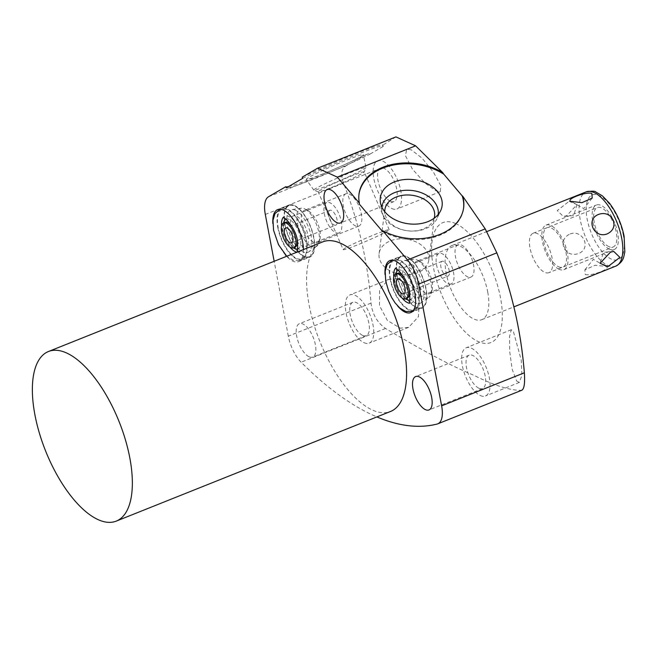 <?xml version="1.0" encoding="UTF-8"?>
<svg xmlns="http://www.w3.org/2000/svg" width="658" height="658" viewBox="0 0 658 658"><rect width="100%" height="100%" fill="white"/><g stroke="black" fill="none" stroke-linecap="round" stroke-linejoin="round"><path stroke-width="0.49" stroke-dasharray="3.29 2.47" d="M455.821 223.638A64.591 27.99 -111.8 0 0 433.392 267.321A64.591 27.99 -111.8 0 0 478.095 341.502A64.591 27.99 -111.8 0 0 500.516 297.819A64.591 27.99 -111.8 0 0 455.821 223.638M487.726 292.012A39.974 17.322 68.2 0 1 481.796 319.689A39.974 17.322 68.2 0 1 446.19 273.136A39.974 17.322 68.2 0 1 452.12 245.459A39.974 17.322 68.2 0 1 487.726 292.012M302.729 178.326A52.763 3.035 -23.4 0 1 354.152 155.633A52.763 3.035 -23.4 0 1 383.203 146.076A52.763 3.035 -23.4 0 1 383.005 146.553L382.611 145.237A52.763 3.035 156.6 0 0 382.701 144.9A52.763 3.035 156.6 0 0 353.65 154.466A52.763 3.035 156.6 0 0 302.219 177.158M395.935 136.889L382.611 145.237M411.283 149.818L406.71 149.169L405.443 155.732L412.401 169.098L424.879 182.982L436.057 190.878L440.35 191.643L440.679 185.498L433.449 172.166L422.008 158.093L411.283 149.818M265.306 214.434L343.501 183.179C358.52 221.442 367.699 261.415 371.03 303.116C372.288 314.063 377.116 322.51 385.522 328.465C423.291 351.059 452.704 366.654 473.776 375.233C494.413 385.604 510.345 390.622 521.58 390.293L521.909 390.202M343.501 183.179C340.49 174.518 341.395 168.695 346.223 165.709L368.603 153.388L370.1 154.062A52.763 3.035 -23.4 0 1 317.51 177.537A52.763 3.035 -23.4 0 1 286.345 187.949A52.763 3.035 -23.4 0 1 286.329 187.867M383.005 146.553L370.1 154.062M397.062 278.54L388.565 279.444L379.559 289.586L379.46 305.575L387.43 320.504L400.335 328.186L408.618 327.355L418.455 316.712L419.319 300.385L411.151 285.942L397.062 278.54M364.03 342.695A25.966 11.252 -111.8 0 0 369.187 343.122A25.966 11.252 -111.8 0 0 371.795 320.01A25.966 11.252 -111.8 0 0 355.073 295.319A25.966 11.252 -111.8 0 0 349.916 294.899A25.966 11.252 -111.8 0 0 347.309 318.011A25.966 11.252 -111.8 0 0 364.03 342.695M362.648 335.407A17.972 7.789 -111.8 0 0 366.218 335.695A17.972 7.789 -111.8 0 0 368.028 319.698A17.972 7.789 -111.8 0 0 356.455 302.614A17.972 7.789 -111.8 0 0 352.877 302.326A17.972 7.789 -111.8 0 0 351.076 318.316A17.972 7.789 -111.8 0 0 362.648 335.407M309.128 356.8A17.972 7.789 -111.8 0 0 312.698 357.088A17.972 7.789 -111.8 0 0 314.508 341.099A17.972 7.789 -111.8 0 0 302.935 324.007A17.972 7.789 -111.8 0 0 299.357 323.72A17.972 7.789 -111.8 0 0 297.556 339.709A17.972 7.789 -111.8 0 0 309.128 356.8M371.03 303.116L288.311 336.18A25.966 11.252 -111.8 0 0 301.117 362.204A363.52 157.525 -111.8 0 0 376.894 416.925M288.311 336.18L274.164 261.284M322.7 241.881A91.33 39.57 68.2 0 0 313.529 323.168A91.33 39.57 68.2 0 0 372.338 410.008A91.33 39.57 -111.8 0 0 390.498 411.489M303.445 249.579A28.014 12.14 68.2 0 1 298.51 261.629A28.014 12.14 68.2 0 1 292.942 261.168A28.014 12.14 68.2 0 1 286.633 256.299M285.35 254.843A28.014 12.14 68.2 0 1 272.856 223.588M397.539 305.83A28.014 12.14 68.2 0 1 385.037 274.567M478.95 388.253A17.972 7.789 -111.8 0 0 482.528 388.549A17.972 7.789 -111.8 0 0 484.329 372.551A17.972 7.789 -111.8 0 0 472.757 355.468A17.972 7.789 -111.8 0 0 469.187 355.172A17.972 7.789 -111.8 0 0 467.377 371.17A17.972 7.789 -111.8 0 0 478.95 388.253M480.332 395.548A25.966 11.252 -111.8 0 0 485.489 395.968A25.966 11.252 -111.8 0 0 488.096 372.864A25.966 11.252 -111.8 0 0 471.375 348.172A25.966 11.252 -111.8 0 0 466.218 347.753A25.966 11.252 -111.8 0 0 463.61 370.865A25.966 11.252 -111.8 0 0 480.332 395.548M516.637 381.031L519.351 382.438L521.909 375.29L521.243 360.115L513.363 331.385L511.282 329.732L509.547 336.485L509.695 351.446L512.146 369.228L516.637 381.031M358.972 194.398A52.763 37.646 7.5 0 0 358.906 194.842A52.763 37.646 7.5 0 0 359.26 204.021M382.676 231.657A52.763 37.646 7.5 0 0 463.528 208.652A52.763 37.646 7.5 0 0 463.577 208.208M288.434 186.65A52.763 3.035 156.6 0 0 368.603 153.388M323.004 173.86A31.148 1.793 -23.4 0 1 306.2 179.387A31.148 1.793 -23.4 0 1 346.544 160.165A31.148 1.793 -23.4 0 1 363.372 154.671A31.148 1.793 -23.4 0 1 323.004 173.86M343.18 249.629A25.07 1.439 -23.4 0 1 375.66 234.174A25.07 1.439 156.6 0 1 389.199 229.732A25.07 1.439 156.6 0 1 356.718 245.195A25.07 1.439 -23.4 0 1 343.18 249.629L318.176 191.807A25.07 1.439 -23.4 0 0 318.25 191.865A25.07 1.439 -23.4 0 0 331.722 187.365A25.07 1.439 156.6 0 0 364.195 172.001L365.938 167.626A28.417 1.637 156.6 0 1 329.132 185.038A28.417 1.637 -23.4 0 1 313.866 190.137A28.417 1.637 -23.4 0 1 313.792 190.08A28.417 1.637 -23.4 0 1 350.599 172.544A28.417 1.637 156.6 0 1 365.955 167.535L363.372 154.671M364.195 172.001A25.07 1.439 156.6 0 0 364.203 171.911A25.07 1.439 156.6 0 0 350.665 176.344A25.07 1.439 -23.4 0 0 318.176 191.807M381.854 207.056A28.417 20.275 7.5 0 0 381.961 211.399A28.417 20.275 7.5 0 0 425.372 228.77A28.417 20.275 -172.5 0 0 436.961 218.662L440.737 210.494M438.195 214.492A28.417 20.275 -172.5 0 1 436.961 218.662M434.173 218.226A25.07 17.889 -172.5 0 1 423.259 228.968A25.07 17.889 7.5 0 1 397.975 228.087A25.07 17.889 7.5 0 1 384.766 211.703M428.794 260.124A25.07 17.889 -172.5 0 0 416.909 242.325A25.07 17.889 -172.5 0 0 390.416 240.877A25.07 17.889 7.5 0 0 379.09 253.56A25.07 17.889 7.5 0 0 390.984 271.359A25.07 17.889 7.5 0 0 417.476 272.807A25.07 17.889 -172.5 0 0 428.794 260.124L434.584 216.285M391.839 208.553A25.966 11.252 -111.8 0 0 397.004 208.973A25.966 11.252 -111.8 0 0 399.603 185.86A25.966 11.252 -111.8 0 0 382.89 161.177A25.966 11.252 -111.8 0 0 377.725 160.749A25.966 11.252 -111.8 0 0 375.118 183.862A25.966 11.252 -111.8 0 0 391.839 208.553M390.457 201.258A17.972 7.789 -111.8 0 0 394.035 201.554A17.972 7.789 -111.8 0 0 395.836 185.556A17.972 7.789 -111.8 0 0 384.264 168.464A17.972 7.789 -111.8 0 0 380.694 168.177A17.972 7.789 -111.8 0 0 378.885 184.174A17.972 7.789 -111.8 0 0 390.457 201.258M294.521 205.567A28.014 12.14 68.2 0 1 312.566 232.2A28.014 12.14 68.2 0 1 309.754 257.13A28.014 12.14 68.2 0 1 304.185 256.678A28.014 12.14 68.2 0 1 286.14 230.045A28.014 12.14 68.2 0 1 288.952 205.115A28.014 12.14 68.2 0 1 294.521 205.567M285.062 224.633A27.504 11.918 -111.8 0 0 309.564 256.661A27.504 11.918 -111.8 0 0 313.644 237.612A27.504 11.918 -111.8 0 0 289.142 205.584A27.504 11.918 -111.8 0 0 285.062 224.633M277.783 227.536A27.504 11.918 -111.8 0 0 302.285 259.565A27.504 11.918 -111.8 0 0 306.365 240.524A27.504 11.918 68.2 0 0 281.863 208.496A27.504 11.918 68.2 0 0 277.783 227.536M305.008 255.954A26.698 11.573 -111.8 0 1 290.877 253.98A26.698 11.573 -111.8 0 1 278.202 227.726A26.698 11.573 68.2 0 1 286.337 209.236A26.698 11.573 68.2 0 1 305.945 240.334A26.698 11.573 -111.8 0 1 305.008 255.954L300.122 260.428L293.797 260.617L286.74 256.258M289.997 247.112A19.353 8.381 -111.8 0 1 282.019 229.461A19.353 8.381 68.2 0 1 281.55 225.99M283.063 217.658L282.701 218.143A19.353 8.381 68.2 0 1 292.942 219.575A19.353 8.381 68.2 0 1 302.129 238.599A19.353 8.381 -111.8 0 1 296.24 252.006L296.832 252.104M335.827 225.151A7.995 3.463 -111.8 0 1 328.704 215.84A7.995 3.463 68.2 0 1 329.888 210.305A7.995 3.463 68.2 0 1 337.011 219.616A7.995 3.463 -111.8 0 1 335.827 225.151L291.617 242.827M338.936 232.932A16.376 7.098 -111.8 0 1 324.353 213.866A16.376 7.098 68.2 0 1 326.779 202.524A16.376 7.098 68.2 0 1 341.362 221.598A16.376 7.098 -111.8 0 1 338.936 232.932L305.427 246.322A16.376 7.098 -111.8 0 0 307.862 234.988A16.376 7.098 68.2 0 0 293.279 215.923A16.376 7.098 68.2 0 0 290.844 227.257A16.376 7.098 -111.8 0 0 305.427 246.322M295.409 210.231A22.898 9.919 -111.8 0 0 291.839 209.598A22.898 9.919 -111.8 0 0 288.245 229.14A22.898 9.919 -111.8 0 0 303.297 252.014A22.898 9.919 -111.8 0 0 308.75 251.891A22.898 9.919 -111.8 0 0 309.811 230.9A22.898 9.919 -111.8 0 0 295.409 210.231M345.878 193.789A17.396 7.534 -111.8 0 0 344.134 209.269A17.396 7.534 -111.8 0 0 355.336 225.809A17.396 7.534 68.2 0 0 358.799 226.097A17.396 7.534 68.2 0 0 360.543 210.609A17.396 7.534 68.2 0 0 349.34 194.069A17.396 7.534 -111.8 0 0 345.878 193.789L304.366 210.387A17.396 7.534 -111.8 0 1 307.829 210.667A17.396 7.534 68.2 0 1 308.528 211.029L305.345 209.195A20.678 8.957 68.2 0 0 304.514 208.767A20.678 8.957 -111.8 0 0 301.29 208.191A20.678 8.957 -111.8 0 0 298.041 225.842A20.678 8.957 -111.8 0 0 311.645 246.503A20.678 8.957 68.2 0 0 316.564 246.396L308.75 251.891M305.345 209.195A20.678 8.957 68.2 0 1 316.399 224.312A20.678 8.957 68.2 0 1 318.809 242.876A20.678 8.957 68.2 0 1 316.564 246.396M308.528 211.029A17.396 7.534 68.2 0 1 317.822 223.736A17.396 7.534 68.2 0 1 319.854 239.356A17.396 7.534 68.2 0 1 317.279 242.687A17.396 7.534 68.2 0 1 313.825 242.407A17.396 7.534 -111.8 0 1 302.622 225.867A17.396 7.534 -111.8 0 1 304.366 210.387M406.71 256.546A28.014 12.14 68.2 0 1 424.747 283.179A28.014 12.14 68.2 0 1 421.934 308.109A28.014 12.14 68.2 0 1 416.366 307.656A28.014 12.14 68.2 0 1 398.329 281.024A28.014 12.14 68.2 0 1 401.141 256.094A28.014 12.14 68.2 0 1 406.71 256.546M397.251 275.612A27.504 11.918 -111.8 0 0 421.745 307.64A27.504 11.918 -111.8 0 0 425.825 288.591A27.504 11.918 -111.8 0 0 401.331 256.562A27.504 11.918 -111.8 0 0 397.251 275.612M389.972 278.515A27.504 11.918 -111.8 0 0 414.466 310.543A27.504 11.918 -111.8 0 0 418.546 291.502A27.504 11.918 68.2 0 0 394.052 259.474A27.504 11.918 68.2 0 0 389.972 278.515M417.188 306.932A26.698 11.573 -111.8 0 1 403.058 304.958A26.698 11.573 -111.8 0 1 390.383 278.704A26.698 11.573 68.2 0 1 398.518 260.214A26.698 11.573 68.2 0 1 418.126 291.313A26.698 11.573 -111.8 0 1 417.188 306.932L412.665 311.259M402.178 298.09A19.353 8.381 -111.8 0 1 394.2 280.44A19.353 8.381 68.2 0 1 393.739 276.969M395.244 268.637L394.882 269.122A19.353 8.381 68.2 0 1 405.122 270.553A19.353 8.381 68.2 0 1 414.31 289.578A19.353 8.381 -111.8 0 1 408.421 302.984L409.021 303.083M448.008 276.13A7.995 3.463 -111.8 0 1 440.885 266.819A7.995 3.463 68.2 0 1 442.069 261.284A7.995 3.463 68.2 0 1 449.192 270.594A7.995 3.463 -111.8 0 1 448.008 276.13L403.798 293.805M451.117 283.911A16.376 7.098 -111.8 0 1 436.534 264.845A16.376 7.098 68.2 0 1 438.96 253.503A16.376 7.098 68.2 0 1 453.543 272.577A16.376 7.098 -111.8 0 1 451.117 283.911L417.616 297.301A16.376 7.098 -111.8 0 0 420.043 285.967A16.376 7.098 68.2 0 0 405.46 266.901A16.376 7.098 68.2 0 0 403.033 278.235A16.376 7.098 -111.8 0 0 417.616 297.301M407.59 261.21A22.898 9.919 -111.8 0 0 404.02 260.576A22.898 9.919 -111.8 0 0 400.426 280.119A22.898 9.919 -111.8 0 0 415.486 302.993A22.898 9.919 -111.8 0 0 420.931 302.877A22.898 9.919 -111.8 0 0 421.992 281.879A22.898 9.919 -111.8 0 0 407.59 261.21M458.067 244.768A17.396 7.534 -111.8 0 0 456.315 260.247A17.396 7.534 -111.8 0 0 467.517 276.788A17.396 7.534 68.2 0 0 470.98 277.076A17.396 7.534 68.2 0 0 472.724 261.588A17.396 7.534 68.2 0 0 461.521 245.047A17.396 7.534 -111.8 0 0 458.067 244.768L416.555 261.366A17.396 7.534 -111.8 0 1 420.01 261.645A17.396 7.534 68.2 0 1 420.709 262.007L417.534 260.181A20.678 8.957 68.2 0 0 416.695 259.745A20.678 8.957 -111.8 0 0 413.471 259.17A20.678 8.957 -111.8 0 0 410.23 276.821A20.678 8.957 -111.8 0 0 423.826 297.482A20.678 8.957 68.2 0 0 428.745 297.375L420.931 302.877M417.534 260.181A20.678 8.957 68.2 0 1 428.58 275.291A20.678 8.957 68.2 0 1 430.99 293.855A20.678 8.957 68.2 0 1 428.745 297.375M420.709 262.007A17.396 7.534 68.2 0 1 430.011 274.715A17.396 7.534 68.2 0 1 432.035 290.334A17.396 7.534 68.2 0 1 429.468 293.665A17.396 7.534 68.2 0 1 426.006 293.386A17.396 7.534 -111.8 0 1 414.803 276.845A17.396 7.534 -111.8 0 1 416.555 261.366M585.275 274.493C591.624 276.566 613.215 267.855 605.615 266.367L595.087 265.264L584.896 269.821L585.275 274.493M584.896 269.821L593.351 259.342L605.615 266.367M570.165 233.944C583.037 229.264 591.567 248.198 578.917 253.371C564.86 258.874 556.331 239.94 570.165 233.944M569.088 201.332L577.017 204.622L566.719 215.709L563.413 216.523L557.244 210.576L569.088 201.332M608.913 246.66A21.237 9.204 68.2 0 1 595.243 226.467A21.237 9.204 68.2 0 1 597.374 207.574A21.237 9.204 68.2 0 1 601.593 207.92A21.237 9.204 68.2 0 1 615.263 228.104A21.237 9.204 68.2 0 1 613.133 247.005A21.237 9.204 68.2 0 1 608.913 246.66M548.912 272.675A21.237 9.204 -111.8 0 1 544.684 272.33A21.237 9.204 68.2 0 1 531.014 252.146A21.237 9.204 68.2 0 1 533.144 233.245A21.237 9.204 68.2 0 1 537.364 233.59A21.237 9.204 -111.8 0 1 551.042 253.782A21.237 9.204 -111.8 0 1 548.912 272.675L613.133 247.005M559.078 269.278A23.984 10.396 68.2 0 1 543.631 246.479A23.984 10.396 68.2 0 1 546.041 225.126A23.984 10.396 68.2 0 1 550.812 225.521A23.984 10.396 68.2 0 1 566.25 248.321A23.984 10.396 68.2 0 1 563.848 269.665A23.984 10.396 68.2 0 1 559.078 269.278M609.39 249.168A23.984 10.396 68.2 0 1 593.944 226.36A23.984 10.396 68.2 0 1 596.354 205.016A23.984 10.396 68.2 0 1 601.116 205.411A23.984 10.396 68.2 0 1 616.562 228.211A23.984 10.396 68.2 0 1 614.153 249.555A23.984 10.396 68.2 0 1 609.39 249.168M558.601 266.77A21.237 9.204 -111.8 0 0 565.979 252.409A21.237 9.204 -111.8 0 0 551.281 228.03A21.237 9.204 -111.8 0 0 543.911 242.383A21.237 9.204 -111.8 0 0 558.601 266.77M268.513 196.767L346.223 165.709M385.522 328.465L301.117 362.204M437.175 424.032L521.58 390.293M293.567 247.901A15.989 6.925 -111.8 0 1 283.771 230.259A15.989 6.925 68.2 0 1 283.598 222.955M286.057 219.221A15.989 6.925 68.2 0 1 300.385 237.809A15.989 6.925 -111.8 0 1 297.926 248.913M282.956 231.715A13.431 5.823 68.2 0 1 284.947 222.42C285.424 224.172 283.59 217.798 284.141 230.637C285.975 238.55 289.166 244.044 293.707 247.128L294.916 247.359A13.431 5.823 -111.8 0 1 282.956 231.715M292.02 226.648A13.431 5.823 68.2 0 1 296.914 238.056A13.431 5.823 -111.8 0 1 297.128 239.413M405.747 298.88A15.989 6.925 -111.8 0 1 395.952 281.237A15.989 6.925 68.2 0 1 395.779 273.934M398.238 270.199A15.989 6.925 68.2 0 1 412.566 288.788A15.989 6.925 -111.8 0 1 410.107 299.892M395.137 282.693A13.431 5.823 68.2 0 1 397.128 273.399C397.605 275.151 395.771 268.777 396.322 281.616C398.164 289.528 401.347 295.023 405.887 298.107L407.105 298.337A13.431 5.823 -111.8 0 1 395.137 282.693M404.209 277.627A13.431 5.823 68.2 0 1 409.095 289.035A13.431 5.823 -111.8 0 1 409.309 290.392M615.806 266.112A39.974 17.322 68.2 0 1 580.2 219.558A39.974 17.322 -111.8 0 1 586.13 191.881M623.365 235.515A34.858 15.101 -111.8 0 0 599.241 195.492A34.858 15.101 -111.8 0 0 587.142 219.056A34.858 15.101 68.2 0 0 611.257 259.087A34.858 15.101 68.2 0 0 623.365 235.515M408.618 327.355L369.187 343.122M388.565 279.444L349.916 294.899M366.218 335.695L312.698 357.088M352.877 302.326L299.357 323.72M482.528 388.549L429.008 409.942M519.351 382.438L485.489 395.968M511.282 329.732L466.218 347.753M359.021 193.954L358.906 194.842M463.643 207.763L463.528 208.652M285.835 186.773L286.345 187.949M382.701 144.9L383.203 146.076M313.792 190.08L306.2 179.387M318.25 191.865L313.866 190.137M389.199 229.732L364.203 171.911M381.961 211.399L380.439 202.532M379.09 253.56L384.872 209.721M440.35 191.643L397.004 208.973M406.71 149.169L377.725 160.749M394.035 201.554L340.515 222.947M380.694 168.177L327.174 189.57M469.187 355.172L415.667 376.565M298.51 261.629L309.754 257.13M277.717 209.606L288.952 205.115M309.564 256.661L302.285 259.565M289.142 205.584L281.863 208.496M286.337 209.236L280.069 209.219M329.888 210.305L285.679 227.981M326.779 202.524L293.279 215.923M301.29 208.191L291.839 209.598M319.854 239.356L318.809 242.876M358.799 226.097L317.279 242.687M410.691 312.608L421.934 308.109M389.898 260.584L401.141 256.094M421.745 307.64L414.466 310.543M401.331 256.562L394.052 259.474M398.518 260.214L392.25 260.198M442.069 261.284L397.868 278.959M438.96 253.503L405.46 266.901M413.471 259.17L404.02 260.576M432.035 290.334L430.99 293.855M470.98 277.076L429.468 293.665M481.796 319.689L513.873 306.867M452.12 245.459L486.83 231.583M533.144 233.245L597.374 207.574M592.151 198.181L583.761 208.578L571.128 201.373M577.017 204.622L573.636 215.585L563.413 216.523M613.692 251.397L603.468 252.343L600.088 263.299M546.041 225.126L596.354 205.016M563.848 269.665L614.153 249.555"/><path stroke-width="0.99" d="M415.617 145.829L337.332 177.125L359.375 203.133A52.763 37.646 -172.5 0 1 359.021 193.954A52.763 37.646 -172.5 0 1 389.964 164.952A52.763 37.646 -172.5 0 1 442.67 172.536L415.617 145.829L395.935 136.889L317.649 168.177L302.219 177.158L302.729 178.326L286.329 187.867L285.819 186.699L268.513 196.767A25.966 11.252 -111.8 0 0 265.306 214.434L274.164 261.284M463.577 208.208A52.763 37.646 7.5 0 0 462.212 195.919L462.673 196.133A52.763 37.646 -172.5 0 1 463.643 207.763A52.763 37.646 -172.5 0 1 382.8 230.769L382.676 231.657L359.26 204.021L359.375 203.133M382.8 230.769L407.516 259.935A25.966 11.252 -111.8 0 1 418.628 284.108L441.633 405.854L524.352 372.79C520.988 330.982 511.809 291 496.823 252.853L485.226 228.877L462.673 196.133M376.894 416.925A363.52 157.525 -111.8 0 0 437.175 424.032A25.966 11.252 -111.8 0 0 437.784 423.834A25.966 11.252 -111.8 0 0 441.633 405.854M337.332 177.125L317.649 168.177M425.43 409.654A17.972 7.789 -111.8 0 0 429.008 409.942A17.972 7.789 -111.8 0 0 430.809 393.945A17.972 7.789 -111.8 0 0 419.236 376.861A17.972 7.789 -111.8 0 0 415.667 376.565A17.972 7.789 -111.8 0 0 413.857 392.563A17.972 7.789 -111.8 0 0 425.43 409.654M336.937 222.651A17.972 7.789 -111.8 0 0 340.515 222.947A17.972 7.789 -111.8 0 0 342.316 206.949A17.972 7.789 -111.8 0 0 330.744 189.866A17.972 7.789 -111.8 0 0 327.174 189.57A17.972 7.789 -111.8 0 0 325.365 205.567A17.972 7.789 -111.8 0 0 336.937 222.651M116.26 521.111L390.498 411.489A91.33 39.57 -111.8 0 0 399.661 330.201A91.33 39.57 -111.8 0 0 340.852 243.37A91.33 39.57 68.2 0 0 322.7 241.881L48.462 351.512A91.33 39.57 68.2 0 1 66.614 352.992A91.33 39.57 -111.8 0 1 125.423 439.832A91.33 39.57 -111.8 0 1 116.26 521.111A91.33 39.57 -111.8 0 1 98.1 519.631A91.33 39.57 68.2 0 1 39.291 432.8A91.33 39.57 68.2 0 1 48.462 351.512M272.856 223.588A28.014 12.14 68.2 0 1 277.717 209.606A28.014 12.14 68.2 0 1 283.285 210.058A28.014 12.14 68.2 0 1 303.445 249.579M286.633 256.299A28.014 12.14 68.2 0 1 285.35 254.843M385.037 274.567A28.014 12.14 68.2 0 1 389.898 260.584A28.014 12.14 68.2 0 1 395.466 261.037A28.014 12.14 68.2 0 1 413.504 287.669A28.014 12.14 68.2 0 1 410.691 312.608A28.014 12.14 68.2 0 1 405.122 312.147A28.014 12.14 68.2 0 1 397.539 305.83M524.352 372.79C525.084 383.499 524.155 389.33 521.58 390.293M442.67 172.536L443.78 174.173A52.763 37.646 7.5 0 0 390.844 165.594A52.763 37.646 7.5 0 0 358.972 194.398M462.212 195.919L443.78 174.173M394.405 181.912A31.148 22.224 7.5 0 0 380.439 202.532A31.148 22.224 7.5 0 0 428.029 221.581A31.148 22.224 7.5 0 0 440.737 210.494A31.148 22.224 7.5 0 0 430.11 185.268A31.148 22.224 7.5 0 0 394.405 181.912M285.885 186.839A52.763 3.035 156.6 0 0 288.434 186.65M438.195 214.492A28.417 20.275 -172.5 0 0 424.788 194.25A28.417 20.275 -172.5 0 0 394.701 192.588A28.417 20.275 7.5 0 0 381.854 207.056M384.766 211.703A25.07 17.889 7.5 0 1 384.872 209.721A25.07 17.889 7.5 0 1 396.198 197.038A25.07 17.889 -172.5 0 1 422.691 198.486A25.07 17.889 -172.5 0 1 434.584 216.285A25.07 17.889 -172.5 0 1 434.173 218.226M281.55 225.99A19.353 8.381 68.2 0 1 282.701 218.143L283.03 217.675C283.203 215.141 296.051 228.129 297.498 241.157C297.86 249.785 297.63 253.437 296.799 252.121L296.24 252.006A19.353 8.381 -111.8 0 1 289.997 247.112M281.673 232.233A13.431 5.823 -111.8 0 0 293.632 247.869A13.431 5.823 -111.8 0 0 295.631 238.574A13.431 5.823 68.2 0 0 283.664 222.93A13.431 5.823 68.2 0 0 281.673 232.233M284.495 233.516A7.995 3.463 68.2 0 1 285.679 227.981A7.995 3.463 68.2 0 1 292.802 237.291A7.995 3.463 -111.8 0 1 291.617 242.827A7.995 3.463 -111.8 0 1 284.495 233.516M393.739 276.969A19.353 8.381 68.2 0 1 394.882 269.122L395.219 268.653C395.384 266.12 408.24 279.107 409.679 292.136C410.049 300.764 409.811 304.415 408.988 303.099L408.421 302.984A19.353 8.381 -111.8 0 1 402.178 298.09M393.854 283.211A13.431 5.823 -111.8 0 0 405.813 298.847A13.431 5.823 -111.8 0 0 407.812 289.553A13.431 5.823 68.2 0 0 395.845 273.909A13.431 5.823 68.2 0 0 393.854 283.211M396.675 284.495A7.995 3.463 68.2 0 1 397.868 278.959A7.995 3.463 68.2 0 1 404.983 288.27A7.995 3.463 -111.8 0 1 403.798 293.805A7.995 3.463 -111.8 0 1 396.675 284.495M608.025 266.597L619.869 257.352L613.692 251.397L610.385 252.22L600.088 263.299L608.025 266.597M571.498 201.562C563.947 199.974 585.801 191.305 591.83 193.427L592.208 198.107L581.943 202.664L571.128 201.373M606.939 233.985C620.782 227.981 612.253 209.055 598.188 214.557C585.546 219.731 594.075 238.665 606.939 233.985M485.226 228.877L407.516 259.935M496.823 252.853L418.628 284.108M283.598 222.955A15.989 6.925 68.2 0 1 286.057 219.221M293.567 247.901A15.989 6.925 -111.8 0 0 297.926 248.913M283.664 222.93L284.947 222.42A13.431 5.823 68.2 0 1 292.02 226.648M293.632 247.869L294.916 247.359A13.431 5.823 -111.8 0 0 297.128 239.413M395.779 273.934A15.989 6.925 68.2 0 1 398.238 270.199M405.747 298.88A15.989 6.925 -111.8 0 0 410.107 299.892M395.845 273.909L397.128 273.399A13.431 5.823 68.2 0 1 404.209 277.627M405.813 298.847L407.105 298.337A13.431 5.823 -111.8 0 0 409.309 290.392M621.736 238.435A39.974 17.322 68.2 0 1 615.806 266.112C623.907 261.44 623.562 257.22 624.837 251.998L624.105 236.28C621.588 223.86 616.727 212.855 609.522 203.273L602.407 195.887L595.86 192.037C595.087 190.984 591.838 190.927 586.13 191.881A39.974 17.322 -111.8 0 1 621.736 238.435M437.784 423.834L521.909 390.202M280.069 209.219L274.995 213.579L272.988 220.323L273.572 230.284L278.548 244.768L286.74 256.258M392.25 260.198L387.175 264.557L385.177 271.302L385.752 281.262L388.681 291.206L391.675 297.531L395.08 302.853L399.883 308.1L405.978 311.596L412.665 311.259M513.873 306.867L615.806 266.112M486.83 231.583L586.13 191.881"/></g></svg>
